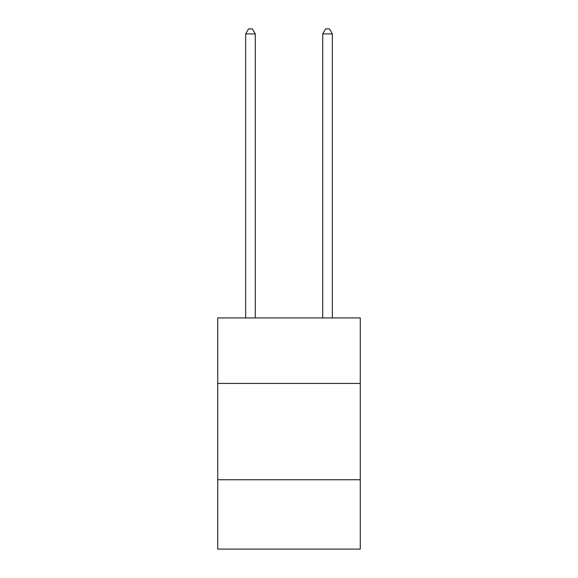 <?xml version="1.0" encoding="UTF-8"?>
<svg xmlns="http://www.w3.org/2000/svg" width="578" height="578" viewBox="0 0 578 578"><rect width="100%" height="100%" fill="white"/><g stroke="black" fill="none" stroke-linecap="round" stroke-linejoin="round"><path stroke-width="0.87" d="M217.725 383.431L360.275 383.431L360.275 317.936L217.725 317.936L217.725 549.1L360.275 549.1L360.275 479.747L217.725 479.747M360.275 479.747L360.275 383.431M255.288 317.936L255.288 33.907L245.657 33.907L245.657 317.936M245.657 33.907L248.547 28.9L252.398 28.9L255.288 33.907M332.343 317.936L332.343 33.907L322.712 33.907L322.712 317.936M322.712 33.907L325.602 28.9L329.453 28.9L332.343 33.907"/></g></svg>
